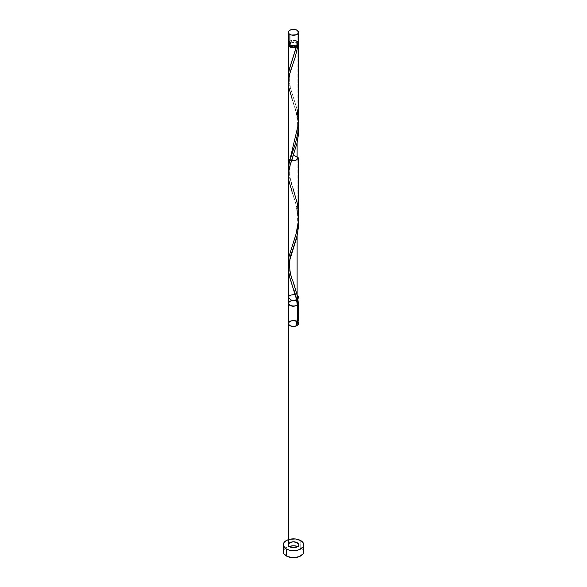 <?xml version="1.0" encoding="UTF-8"?>
<svg xmlns="http://www.w3.org/2000/svg" width="587" height="587" viewBox="0 0 587 587"><rect width="100%" height="100%" fill="white"/><g stroke="black" fill="none" stroke-linecap="round" stroke-linejoin="round"><path stroke-width="0.44" stroke-dasharray="2.94 2.2" d="M298.622 43.159A5.122 2.957 0 0 0 297.117 41.068L297.117 30.216L297.117 41.068L292.502 40.261L290.653 40.701L288.767 42.029M297.594 44.935A4.094 2.363 0 0 0 297.594 44.832A4.094 2.363 0 0 0 296.398 43.159L296.398 41.486A4.094 2.363 180 0 1 297.594 43.159A4.094 2.363 180 0 1 295.07 45.346A4.094 2.363 180 0 1 290.602 44.832L290.602 45.595L290.602 44.832L289.714 44.062L289.486 42.697L291.93 40.973L295.07 40.973L297.514 42.697L297.286 44.062L295.07 45.346L292.7 45.478L290.602 44.832A4.094 2.363 180 0 1 289.406 43.159A4.094 2.363 180 0 1 291.93 40.973A4.094 2.363 180 0 1 296.398 41.486L296.398 43.159L294.3 42.513L291.93 42.646L289.714 43.93L289.486 45.294M303.743 551.736A10.243 5.914 0 0 0 300.742 547.561L300.742 540.59L300.742 547.561A10.243 5.914 0 0 0 297.8 546.372M288.591 43.996A5.122 2.957 180 0 1 297.117 42.741L297.117 109.453L289.875 86.223L288.525 79.568M296.751 200.703L289.795 178.815L288.386 170.267M298.622 215.62L297.117 202.354M288.54 265.5L289.846 271.913L292.986 281.312M290.55 274.239L288.665 266.505M292.781 280.725L291.541 277.189M294.072 284.446L293.647 283.191M288.386 83.259L289.736 91.631L297.117 115.375L297.117 142.78L297.117 115.375L298.46 124.605L296.758 113.775L291.988 98.594L294.74 107.061C295.488 108.727 296.376 113.43 297.396 121.179C297.602 133.066 296.428 142.01 293.882 148.019L291.988 153.647M297.117 160.082L297.117 235.68L297.117 160.082M298.622 123.153L297.117 109.453L297.117 42.741A5.122 2.957 180 0 1 298.409 43.996M288.378 157.991L291.409 155.291L293.581 155.034M297.117 142.78L297.117 115.375L297.117 142.78M288.408 176.694L289.883 185.052L296.751 206.631M297.117 208.275L298.548 219.017L296.758 206.675L291.988 191.487L294.74 199.954C295.488 201.627 296.376 206.331 297.396 214.072C297.602 225.958 296.428 234.91 293.882 240.919L291.988 246.54M291.541 283.117L291.776 283.785M292.01 284.468L293.749 289.428M294.498 291.658L294.99 293.177M295.459 294.725L295.914 296.303M298.534 311.58L297.117 301.175L298.123 307.06M297.514 45.294L297.286 43.93L296.398 43.159A4.094 2.363 0 0 0 291.93 42.646A4.094 2.363 0 0 0 289.406 44.832A4.094 2.363 0 0 0 289.406 44.935M288.481 44.252L290.653 42.374L293.5 41.875L296.347 42.374L298.431 44.04M289.2 546.372A10.243 5.914 0 0 0 283.257 551.736M302.958 549.476L300.742 547.561L297.418 546.277M289.582 546.277L286.258 547.561L284.042 549.476M298.233 42.029L297.756 41.516M297.117 41.068A5.122 2.957 0 0 0 291.541 40.43A5.122 2.957 0 0 0 288.378 43.159M298.247 302.158L296.618 300.918L297.117 301.175L295.863 296.134L291.988 284.387M288.54 79.671L289.846 86.113L297.117 109.453M288.54 172.563L289.846 179.013L292.986 188.412L289.589 175.777L289.78 168.014L291.622 160.743M296.119 325.484A1.027 0.594 180 0 1 296.545 325.125M298.174 322.314L296.883 321.309M295.21 294.557L297.117 295.254L295.21 294.557M297.117 301.175L296.618 300.918M297.594 44.832L297.594 43.159M289.406 44.832L289.406 43.159M292.986 63.829C287.483 74.138 289.67 88.989 292.986 95.512M296.105 46.85C295.239 51.304 293.038 57.79 291.988 60.747"/><path stroke-width="0.88" d="M288.767 42.029L288.481 43.739L289.883 45.25L289.883 34.398A5.122 2.957 180 0 1 288.378 32.307A5.122 2.957 180 0 1 291.541 29.577A5.122 2.957 180 0 1 297.117 30.216L293.5 29.35L290.653 29.849L288.767 31.177L288.481 32.879L289.244 33.951L291.541 35.037L296.347 34.765L298.233 33.437L298.622 32.307L297.117 30.216A5.122 2.957 180 0 1 298.622 32.307A5.122 2.957 180 0 1 295.459 35.037A5.122 2.957 180 0 1 289.883 34.398L289.883 45.25A5.122 2.957 0 0 0 295.459 45.889A5.122 2.957 0 0 0 298.622 43.159L298.233 42.029M289.406 44.832L290.602 46.505L290.602 45.595L290.602 46.505A4.094 2.363 0 0 0 296.398 46.505A4.094 2.363 0 0 0 297.594 44.935M284.042 549.476L283.257 551.736A10.243 5.914 0 0 0 286.258 555.918L286.258 548.948A10.243 5.914 180 0 1 283.257 544.773A10.243 5.914 180 0 1 289.582 539.306A10.243 5.914 180 0 1 300.742 540.59A10.243 5.914 180 0 1 303.743 544.773A10.243 5.914 180 0 1 297.418 550.232A10.243 5.914 180 0 1 286.258 548.948L286.258 555.918A10.243 5.914 0 0 0 297.418 557.202A10.243 5.914 0 0 0 303.743 551.736L302.958 549.476M289.406 44.935A4.094 2.363 0 0 0 290.602 46.505L293.5 47.195L296.398 46.505L289.552 68.386L288.569 73.492L288.54 79.671L288.466 74.549L289.288 69.442L296.325 47.298A5.122 2.957 180 0 1 289.883 46.923A5.122 2.957 180 0 1 288.378 44.832A5.122 2.957 180 0 1 288.591 43.996M288.386 77.058L288.386 76.222M293.581 155.034L298.622 157.991L295.459 160.721L289.883 160.082L288.378 157.991L288.386 170.267L289.171 162.841L298.622 123.153L298.622 44.832A5.122 2.957 180 0 1 297.77 46.461L295.356 56.668L289.633 74.006L288.378 82.356M297.117 202.354L296.751 200.703M288.665 266.505L288.393 261.633L289.046 256.343L295.914 234.624L298.321 222.128L298.622 157.991M288.378 262.499L288.378 82.628M291.541 277.189L290.55 274.239M293.647 283.191L292.781 280.725M298.123 307.06L298.607 316.136L297.77 325.161A5.122 2.957 180 0 1 296.325 325.99L298.042 317.413L298.622 308.762L297.117 295.254L297.117 235.68L297.117 295.254L294.021 284.284M298.519 125.596L298.401 134.291L297.117 142.78L297.117 160.082L297.117 142.78L297.117 160.082L297.117 142.78L289.545 167.244L288.599 172.035L288.408 176.694M298.409 43.996A5.122 2.957 180 0 1 298.622 44.832M297.117 542.682A5.122 2.957 0 0 0 289.883 542.682A5.122 2.957 0 0 0 289.883 546.864A5.122 2.957 0 0 0 297.117 546.864A5.122 2.957 0 0 0 297.117 542.682A5.122 2.957 0 0 0 289.883 542.682A5.122 2.957 0 0 0 289.883 546.864A5.122 2.957 0 0 0 297.117 546.864A5.122 2.957 0 0 0 297.117 542.682L298.622 544.773L298.233 545.903L296.347 547.231L291.541 547.502L289.244 546.416L288.481 545.345L288.767 543.643L290.653 542.315L293.5 541.816L297.117 542.682M296.105 325.543C297.763 319.71 298.357 306.062 295.826 297.044L289.912 278.062L288.452 270.394L288.914 262.91L292.986 249.622C287.483 259.931 289.67 274.789 292.986 281.312L297.117 295.254L297.117 235.68L290.249 257.649L288.599 264.935L288.481 270.754L289.545 276.712L292.01 284.468M296.545 325.125A1.027 0.594 180 0 1 297.77 325.161A5.122 2.957 180 0 1 296.325 325.99L296.398 325.198L297.77 325.161A5.122 2.957 180 0 1 296.325 325.99C299.062 315.887 299.326 305.644 297.117 295.254C301.314 297.587 295.643 301.689 290.77 299.84C287.028 296.618 288.503 294.857 295.21 294.557C288.503 294.857 287.028 296.618 290.77 299.84C295.643 301.689 301.314 297.587 297.117 295.254C301.314 297.587 295.643 301.689 290.77 299.84C287.028 296.618 288.503 294.857 295.21 294.557C288.503 294.857 287.028 296.618 290.77 299.84C295.643 301.689 301.314 297.587 297.117 295.254L297.117 235.68L298.401 227.191L298.519 218.496M296.751 206.631L297.117 208.275M293.749 289.428L294.498 291.658M294.99 293.177L295.459 294.725M295.914 296.303L297.117 301.175C298.805 302.811 298.534 304.33 296.303 305.739C293.184 306.355 290.66 305.893 288.731 304.345C287.637 301.52 292.649 299.487 296.875 301.043C300.096 303.259 297.264 306.392 292.267 306.135C289.362 305.233 288.232 303.846 288.885 301.982C291.013 300.522 293.588 300.17 296.618 300.918C291.666 298.673 285.341 303.119 290.125 305.489C294.806 307.911 301.623 303.714 297.117 301.175M298.123 43.563L298.467 45.544L297.77 46.461L296.398 46.505L297.594 44.832M291.988 98.594L288.738 87.103L288.54 79.634L289.494 74.542L295.29 56.888L297.77 46.461L296.398 46.505L296.325 47.298L294.733 47.701L291.306 47.503L288.767 45.962L288.378 44.832L288.767 43.702M297.8 546.372A10.243 5.914 0 0 0 289.2 546.372L293.5 545.829L297.8 546.372M300.742 540.59L295.496 538.969L289.582 539.306L286.258 540.59L284.042 542.505L283.257 544.773L283.455 545.925L286.258 548.948L289.582 550.232L295.496 550.569L299.187 549.689L302.958 547.033L303.743 544.773L302.958 542.505L300.742 540.59M283.257 544.773L283.257 551.736L284.042 554.003L287.813 556.652L293.5 557.65L299.187 556.652L302.958 554.003L303.743 551.736L303.743 544.773M288.378 32.307L288.378 43.159A5.122 2.957 0 0 0 289.883 45.25L294.498 46.057L296.347 45.617L298.233 44.289L298.622 32.307M297.756 41.516L297.117 41.068M298.548 311.917L297.77 325.161L296.325 325.99A1.027 0.594 180 0 1 296.119 325.484M292.986 249.622L296.252 239.313L297.77 232.261L298.548 219.017M291.988 191.487L288.738 179.996L288.54 172.534L290.242 164.786L297.088 142.935L298.262 135.714L298.548 126.117M296.398 46.505L296.325 47.298M297.117 109.453L298.607 122.067L297.822 133.124L295.378 143.58L289.552 161.286L288.569 166.392L288.54 172.563M292.986 188.412L297.448 203.975L298.431 211.261L298.563 218.68L297.822 226.024L296.325 233.09L288.958 256.768L288.54 265.463M296.883 321.309C292.649 320.01 289.817 320.685 288.393 323.327C289.186 326.049 291.827 326.937 296.325 325.99C298.482 325.022 299.099 323.797 298.174 322.314C301.395 327.15 286.551 327.744 288.584 322.703C291.534 317.816 303.523 322.909 296.325 325.99C291.827 326.937 289.186 326.049 288.393 323.327C289.817 320.685 292.649 320.01 296.883 321.309C292.546 319.035 285.825 322.593 289.376 325.279C292.774 328.038 300.661 325.381 298.174 322.314M296.618 300.918C292.157 298.864 285.884 302.466 289.428 305.057C292.796 307.713 300.485 305.189 298.247 302.158M288.378 44.832L288.378 76.706M288.378 117.466L288.378 544.773M292.986 156.729L291.622 160.743"/></g></svg>
